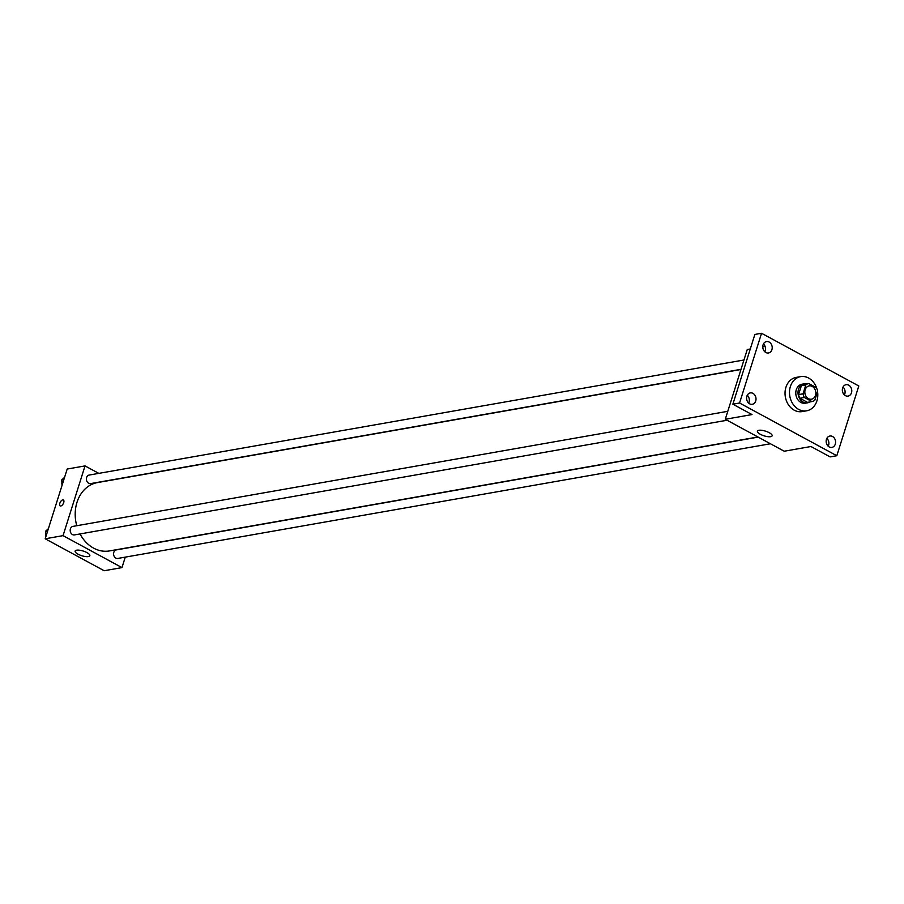 <?xml version="1.0" encoding="UTF-8"?>
<svg xmlns="http://www.w3.org/2000/svg" width="904" height="904" viewBox="0 0 904 904"><rect width="100%" height="100%" fill="white"/><g stroke="black" fill="none" stroke-linecap="round" stroke-linejoin="round"><path stroke-width="1.36" d="M805.17 389.748A6.746 5.458 -100 0 1 809.159 385.895A6.746 5.458 -100 0 1 815.713 391.59A6.746 5.458 -100 0 1 811.498 399.184A6.746 5.458 -100 0 1 806.176 396.551A6.746 5.458 -100 0 1 805.17 389.748M804.357 397.466L811.916 401.568A9.164 7.413 -100 0 1 811.916 401.568A9.164 7.413 -100 0 0 814.82 400.212L817.634 391.262A9.164 7.413 -100 0 0 816.312 387.613L808.752 383.522A9.164 7.413 -100 0 1 808.752 383.522A9.164 7.413 -100 0 0 805.848 384.867L803.023 393.816A9.164 7.413 -100 0 0 804.357 397.466L799.893 398.246L807.453 402.348A9.164 7.413 -100 0 1 807.453 402.348L811.916 401.568L807.453 402.348M804.289 384.302L808.741 383.522L804.289 384.302A9.164 7.413 -100 0 0 801.385 385.658L805.848 384.867M801.385 385.658L798.571 394.596L803.023 393.816M799.893 398.246A9.164 7.413 -100 0 1 798.571 394.596M806.673 383.884A9.639 7.797 80 0 0 804.198 383.827A9.639 7.797 80 0 0 798.187 394.675A9.639 7.797 80 0 0 807.543 402.822A9.639 7.797 80 0 0 809.848 401.93M807.543 402.822L805.306 403.207A9.639 7.797 -100 0 1 797.701 399.455A9.639 7.797 -100 0 1 796.277 389.726A9.639 7.797 -100 0 1 801.972 384.223L804.198 383.827M817.532 391.601A17.345 14.046 -100 0 1 806.65 410.8A17.345 14.046 -100 0 1 792.944 404.043A17.345 14.046 -100 0 1 790.379 386.528A17.345 14.046 -100 0 1 800.639 376.629A17.345 14.046 -100 0 1 816.82 388.618M806.65 410.8L802.187 411.591A17.345 14.046 -100 0 1 788.48 404.822A17.345 14.046 -100 0 1 785.926 387.307A17.345 14.046 -100 0 1 796.175 377.409L800.639 376.629M829.228 446.96A5.786 4.678 -100 0 1 826.166 440.903A5.786 4.678 -100 0 1 829.872 436.033A5.786 4.678 -100 0 1 835.488 440.915A5.786 4.678 -100 0 1 831.872 447.423A5.786 4.678 -100 0 1 829.228 446.96M749.665 403.828A5.786 4.678 -100 0 1 746.602 397.771A5.786 4.678 -100 0 1 750.309 392.901A5.786 4.678 -100 0 1 755.913 397.783A5.786 4.678 -100 0 1 752.309 404.291A5.786 4.678 -100 0 1 749.665 403.828M765.846 352.503A5.786 4.678 -100 0 1 762.784 346.447A5.786 4.678 -100 0 1 766.49 341.576A5.786 4.678 -100 0 1 772.106 346.458A5.786 4.678 -100 0 1 768.49 352.967A5.786 4.678 -100 0 1 765.846 352.503M845.409 395.636A5.786 4.678 -100 0 1 842.347 389.579A5.786 4.678 -100 0 1 846.054 384.708A5.786 4.678 -100 0 1 851.67 389.59A5.786 4.678 -100 0 1 848.054 396.099A5.786 4.678 -100 0 1 845.409 395.636M858.8 385.985L761.552 333.271L739.562 403.014L836.81 455.729L858.8 385.985M750.275 349L747.258 349.532L725.268 419.275L752.026 414.574L732.873 404.19L754.863 334.446L761.552 333.271M762.773 346.808L765.078 346.401M764.84 351.78A5.786 4.678 80 0 0 763.462 343.938M748.648 403.105A5.786 4.678 80 0 0 747.28 395.263M732.873 404.19L739.562 403.014M725.268 419.275L784.209 451.22L810.967 446.519L830.121 456.904L836.81 455.729M758.885 430.293A7.707 2.452 17.5 0 1 767.473 431.863A7.707 2.452 17.5 0 1 772.129 435.807A7.707 2.452 17.5 0 1 764.038 435.818A7.707 2.452 17.5 0 1 757.416 431.163A7.707 2.452 17.5 0 1 758.885 430.293M828.222 446.237A5.786 4.678 80 0 0 826.844 438.395M844.404 394.912A5.786 4.678 80 0 0 843.025 387.07M76.772 525.721A34.702 28.092 -100 0 1 76.976 502.375A34.702 28.092 -100 0 1 97.496 482.578L740.964 369.499M757.936 436.982L109.508 550.92A34.702 28.092 -100 0 1 80.038 533.948M727.776 411.32L72.975 526.388A4.328 3.503 80 0 0 70.263 531.258A4.328 3.503 80 0 0 74.467 534.919L727.065 420.247M741.031 369.307L90.649 483.595A4.328 3.503 -100 0 1 87.236 481.911A4.328 3.503 -100 0 1 86.592 477.538A4.328 3.503 -100 0 1 89.157 475.063L743.969 359.995M770.445 443.762L117.848 558.435A4.328 3.503 -100 0 1 114.424 556.751A4.328 3.503 -100 0 1 113.791 552.378A4.328 3.503 -100 0 1 116.345 549.903L758.185 437.118M98.796 473.368L85.032 465.91L63.043 535.643L121.972 567.599L125.272 557.135M121.972 567.599L104.141 570.729L45.2 538.784L67.19 469.04L85.032 465.91M45.2 538.784L63.043 535.643M76.58 550.186A7.707 2.452 17.5 0 1 85.168 551.768A7.707 2.452 17.5 0 1 89.824 555.7A7.707 2.452 17.5 0 1 81.733 555.711A7.707 2.452 17.5 0 1 75.122 551.067A7.707 2.452 17.5 0 1 76.58 550.186M59.822 503.268A3.379 1.672 118.5 0 1 63.382 499.968A3.379 1.672 118.5 0 1 63.235 503.72A3.379 1.672 118.5 0 1 60.161 505.901A3.379 1.672 118.5 0 1 59.822 503.268M60.161 505.901A3.379 1.672 118.5 0 1 59.822 503.279A3.379 1.672 118.5 0 1 63.382 499.968M48.387 528.67L45.471 531.349L46.093 535.936M45.471 531.349L47.663 530.964M45.946 536.4A4.328 3.503 -100 0 1 45.776 533.575M64.568 477.346L61.653 480.024L62.274 484.612M61.653 480.024L63.845 479.628M62.139 485.064A4.328 3.503 -100 0 1 61.958 482.25"/></g></svg>
